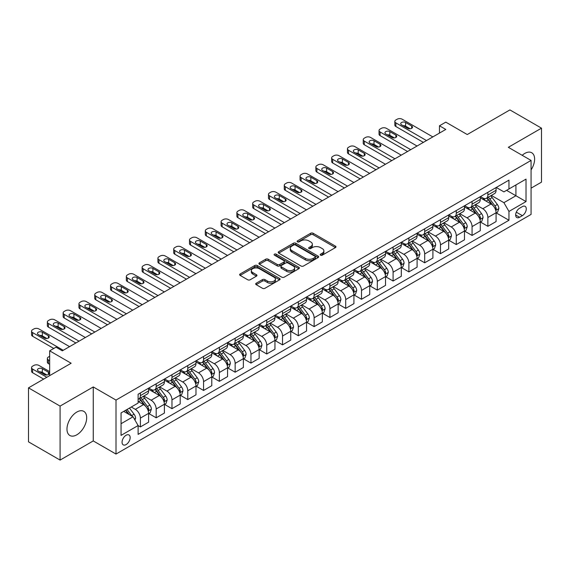 <?xml version="1.0" encoding="UTF-8"?>
<svg xmlns="http://www.w3.org/2000/svg" width="570" height="570" viewBox="0 0 570 570"><rect width="100%" height="100%" fill="white"/><g stroke="black" fill="none" stroke-linecap="round" stroke-linejoin="round"><path stroke-width="0.85" d="M320.54 255.182A1.226 0.705 0 0 0 322.278 255.182L335.452 247.58A1.753 1.012 0 0 0 335.972 246.86A1.753 1.012 0 0 0 335.452 246.147L313.13 233.258A1.753 1.012 0 0 0 310.65 233.258L297.476 240.861A1.226 0.705 0 0 0 297.113 241.367A1.226 0.705 0 0 0 297.476 241.865A1.226 0.705 0 0 0 299.207 241.865L300.917 240.882A5.615 3.242 0 0 1 308.855 240.882L310.714 241.958A5.615 3.242 0 0 1 312.353 244.245A5.615 3.242 0 0 1 310.714 246.539L309.004 247.522A1.226 0.705 0 0 0 308.648 248.021A1.226 0.705 0 0 0 309.004 248.527A1.226 0.705 0 0 0 310.743 248.527L312.445 247.537A5.615 3.242 0 0 1 320.383 247.537L322.25 248.613A5.615 3.242 0 0 1 323.888 250.907A5.615 3.242 0 0 1 322.25 253.194L320.54 254.184A1.226 0.705 0 0 0 320.183 254.683A1.226 0.705 0 0 0 320.54 255.182L320.54 254.184M76.829 434.803A13.936 8.044 120 0 0 85.935 422.52A13.936 8.044 120 0 0 83.797 411.355A13.936 8.044 120 0 0 76.829 412.046A13.936 8.044 120 0 0 67.723 424.322A13.936 8.044 120 0 0 69.861 435.494A13.936 8.044 120 0 0 76.829 434.803M531.076 169.903A13.936 8.044 120 0 0 531.725 152.746A13.936 8.044 120 0 0 524.756 153.437A13.936 8.044 120 0 0 522.191 155.311M126.112 444.579A5.721 3.299 120 0 0 129.846 439.541A5.721 3.299 120 0 0 128.97 434.96A5.721 3.299 120 0 0 126.112 435.238A5.721 3.299 120 0 0 122.372 440.282A5.721 3.299 120 0 0 123.248 444.864A5.721 3.299 120 0 0 126.112 444.579M256.201 283.233A1.753 1.012 0 0 0 255.688 283.953A1.753 1.012 0 0 0 256.201 284.665L262.464 288.285A1.753 1.012 0 0 0 264.95 288.285L279.585 279.834A1.753 1.012 0 0 0 280.098 279.115A1.753 1.012 0 0 0 279.585 278.402L257.255 265.513A1.753 1.012 0 0 0 254.776 265.513L240.141 273.963A1.753 1.012 0 0 0 239.628 274.676A1.753 1.012 0 0 0 240.141 275.395L247.708 279.763A1.753 1.012 0 0 0 250.187 279.763L256.45 276.144A1.753 1.012 0 0 0 256.963 275.431A1.753 1.012 0 0 0 256.45 274.712L252.702 272.546A4.695 2.708 0 0 1 251.327 270.636A4.695 2.708 0 0 1 254.22 268.128A4.695 2.708 0 0 1 259.336 268.719L274.035 277.205A4.695 2.708 0 0 1 275.403 279.115A4.695 2.708 0 0 1 272.51 281.623A4.695 2.708 0 0 1 267.394 281.031L264.95 279.621A1.753 1.012 0 0 0 262.464 279.621L256.201 283.233L256.201 284.665L262.464 281.081L262.464 279.621M531.076 188.157L541.5 182.143L541.5 128.157L509.915 109.917L467.265 134.541L445.79 122.137L439.47 125.785L445.79 129.433L62.301 350.835L55.981 347.187L49.661 350.835L49.661 375.637M60.085 406.097L60.085 460.083L93.259 440.931L93.259 386.945L60.085 406.097L28.5 387.857L71.143 363.24L49.661 350.835M93.259 386.945L116.002 400.076L531.076 160.434L531.076 214.42L116.002 454.062L116.002 400.076M541.5 128.157L508.333 147.309L531.076 160.434M301.038 266.012A1.753 1.012 0 0 0 303.518 266.012L318.153 257.562A1.753 1.012 0 0 0 318.666 256.849A1.753 1.012 0 0 0 318.153 256.13L295.83 243.24A1.753 1.012 0 0 0 293.351 243.24L278.716 251.691A1.753 1.012 0 0 0 278.203 252.41A1.753 1.012 0 0 0 278.716 253.123L301.038 266.012M274.925 255.453A1.226 0.705 0 0 1 276.172 255.624L276.172 254.163L298.865 267.266A1.753 1.012 0 0 1 299.378 267.986A1.753 1.012 0 0 1 298.865 268.698L284.231 277.148A1.753 1.012 0 0 1 281.751 277.148L259.428 264.259L259.428 262.827A1.753 1.012 0 0 0 258.915 263.547A1.753 1.012 0 0 0 259.428 264.259M259.428 262.827L265.691 259.215A1.753 1.012 0 0 1 268.171 259.215L277.227 264.437A1.753 1.012 0 0 0 279.706 264.437L283.86 262.043A1.753 1.012 0 0 0 284.373 261.324A1.753 1.012 0 0 0 283.86 260.611L274.434 255.168A1.226 0.705 0 0 1 274.077 254.662A1.226 0.705 0 0 1 274.833 254.013A1.226 0.705 0 0 1 276.172 254.163M60.085 460.083L28.5 441.843L28.5 387.857M522.355 206.618L519.576 208.221A5.536 3.199 120 0 0 515.957 213.102A5.536 3.199 120 0 0 516.805 217.541A5.536 3.199 120 0 0 519.576 217.263L522.355 215.66A5.536 3.199 120 0 0 525.975 210.779A5.536 3.199 120 0 0 525.127 206.34A5.536 3.199 120 0 0 522.355 206.618M496.263 187.466L503.909 191.876L508.96 188.962L508.96 180.134L138.111 394.241L138.111 403.068L121.054 412.915L121.054 435.387L138.111 425.541L138.111 434.368L508.96 220.255L508.96 211.427L503.909 202.678L491.347 195.424M508.96 188.962L526.024 179.115L526.024 201.581L508.96 211.427M93.259 440.931L116.002 454.062M439.47 125.785L439.47 133.081M506.566 190.344L515.914 195.745L515.914 184.951L526.024 179.115M503.909 202.678L515.914 195.745L526.024 201.581M121.054 423.717L133.059 416.784L123.711 411.383M138.111 425.612L140.384 426.923L140.384 418.095A7.146 4.125 -120 0 0 135.332 409.346L131.292 407.009M140.384 426.923L148.599 422.185L148.599 413.357A7.146 4.125 -120 0 0 143.547 404.6L138.111 401.465M148.791 413.535L156.18 417.803L156.18 408.982A7.146 4.125 -120 0 0 151.128 400.226L143.868 396.036M156.18 417.803L164.395 413.065L164.395 404.237A7.146 4.125 -120 0 0 159.344 395.48L148.599 389.281M164.588 404.422L171.976 408.69L171.976 399.862A7.146 4.125 -120 0 0 166.924 391.106L159.664 386.916M171.976 408.69L180.191 403.945L180.191 395.117A7.146 4.125 -120 0 0 175.133 386.367L164.395 380.161M180.376 395.302L187.772 399.57L187.772 390.742A7.146 4.125 -120 0 0 182.714 381.986L175.46 377.796M187.772 399.57L195.98 394.825L195.98 385.997A7.146 4.125 -120 0 0 190.929 377.247L180.191 371.041M196.173 386.182L203.561 390.45L203.561 381.622A7.146 4.125 -120 0 0 198.51 372.866L191.256 368.676M203.561 390.45L211.776 385.705L211.776 376.884A7.146 4.125 -120 0 0 206.725 368.127L195.98 361.929M211.969 377.062L219.357 381.33L219.357 372.502A7.146 4.125 -120 0 0 214.306 363.753L207.045 359.563M219.357 381.33L227.572 376.592L227.572 367.764A7.146 4.125 -120 0 0 222.521 359.007L211.776 352.809M227.758 367.942L235.154 372.21L235.154 363.382A7.146 4.125 -120 0 0 230.102 354.633L222.841 350.443M235.154 372.21L243.369 367.472L243.369 358.644A7.146 4.125 -120 0 0 238.31 349.887L227.572 343.689M243.554 358.829L250.95 363.09L250.95 354.269A7.146 4.125 -120 0 0 245.891 345.513L238.638 341.323M250.95 363.09L259.158 358.352L259.158 349.524A7.146 4.125 -120 0 0 254.106 340.767L243.369 334.569M259.35 349.709L266.739 353.977L266.739 345.149A7.146 4.125 -120 0 0 261.687 336.393L254.434 332.203M266.739 353.977L274.954 349.232L274.954 340.404A7.146 4.125 -120 0 0 269.902 331.655L259.158 325.449M275.146 340.589L282.535 344.857L282.535 336.029A7.146 4.125 -120 0 0 277.483 327.273L270.223 323.083M282.535 344.857L290.75 340.112L290.75 331.284A7.146 4.125 -120 0 0 285.698 322.535L274.954 316.336M290.935 331.469L298.331 335.737L298.331 326.909A7.146 4.125 -120 0 0 293.279 318.153L286.019 313.963M298.331 335.737L306.546 330.992L306.546 322.171A7.146 4.125 -120 0 0 301.487 313.415L290.75 307.216M306.731 322.349L314.127 326.617L314.127 317.789A7.146 4.125 -120 0 0 309.068 309.04L301.815 304.85M314.127 326.617L322.335 321.879L322.335 313.051A7.146 4.125 -120 0 0 317.283 304.294L306.546 298.096M322.527 313.229L329.916 317.497L329.916 308.669A7.146 4.125 -120 0 0 324.864 299.92L317.611 295.73M329.916 317.497L338.131 312.759L338.131 303.931A7.146 4.125 -120 0 0 333.079 295.174L322.335 288.976M338.323 304.116L345.712 308.384L345.712 299.556A7.146 4.125 -120 0 0 340.661 290.8L333.4 286.61M345.712 308.384L353.927 303.639L353.927 294.811A7.146 4.125 -120 0 0 348.876 286.055L338.131 279.856M354.113 294.996L361.508 299.264L361.508 290.436A7.146 4.125 -120 0 0 356.457 281.68L349.196 277.49M361.508 299.264L369.723 294.519L369.723 285.691A7.146 4.125 -120 0 0 364.665 276.942L353.927 270.736M369.909 285.876L377.304 290.144L377.304 281.316A7.146 4.125 -120 0 0 372.246 272.56L364.992 268.37M377.304 290.144L385.512 285.399L385.512 276.571A7.146 4.125 -120 0 0 380.461 267.822L369.723 261.623M385.705 276.756L393.093 281.024L393.093 272.196A7.146 4.125 -120 0 0 388.042 263.44L380.789 259.25M393.093 281.024L401.309 276.286L401.309 267.458A7.146 4.125 -120 0 0 396.257 258.702L385.512 252.503M401.501 267.636L408.889 271.904L408.889 263.076A7.146 4.125 -120 0 0 403.838 254.327L396.578 250.137M408.889 271.904L417.105 267.166L417.105 258.338A7.146 4.125 -120 0 0 412.053 249.582L401.309 243.383M417.29 258.516L424.686 262.784L424.686 253.956A7.146 4.125 -120 0 0 419.634 245.207L412.374 241.017M424.686 262.784L432.901 258.046L432.901 249.218A7.146 4.125 -120 0 0 427.842 240.462L417.105 234.263M433.086 249.404L440.482 253.671L440.482 244.844A7.146 4.125 -120 0 0 435.423 236.087L428.17 231.897M440.482 253.671L448.69 248.926L448.69 240.098A7.146 4.125 -120 0 0 443.638 231.349L432.901 225.143M448.882 240.284L456.271 244.551L456.271 235.724A7.146 4.125 -120 0 0 451.219 226.967L443.966 222.777M456.271 244.551L464.486 239.806L464.486 230.978A7.146 4.125 -120 0 0 459.434 222.229L448.69 216.023M464.678 231.163L472.067 235.431L472.067 226.604A7.146 4.125 -120 0 0 467.015 217.847L459.755 213.657M472.067 235.431L480.282 230.686L480.282 221.858A7.146 4.125 -120 0 0 475.23 213.109L464.486 206.91M480.467 222.043L487.863 226.311L487.863 217.484A7.146 4.125 -120 0 0 482.811 208.734L475.551 204.537M487.863 226.311L496.078 221.573L496.078 212.745A7.146 4.125 -120 0 0 491.019 203.989L480.282 197.79M480.467 196.586L482.811 197.933A7.146 4.125 -120 0 0 486.381 198.289A7.146 4.125 -120 0 0 487.863 195.018L487.863 192.318M464.678 205.706L467.015 207.053A7.146 4.125 -120 0 0 470.585 207.409A7.146 4.125 -120 0 0 472.067 204.131L472.067 201.438M448.882 214.819L451.219 216.172A7.146 4.125 -120 0 0 454.796 216.529A7.146 4.125 -120 0 0 456.271 213.251L456.271 210.551M433.086 223.939L435.423 225.292A7.146 4.125 -120 0 0 439 225.642A7.146 4.125 -120 0 0 440.482 222.371L440.482 219.671M417.29 233.059L419.634 234.412A7.146 4.125 -120 0 0 423.204 234.762A7.146 4.125 -120 0 0 424.686 231.491L424.686 228.791M401.501 242.179L403.838 243.525A7.146 4.125 -120 0 0 407.407 243.882A7.146 4.125 -120 0 0 408.889 240.611L408.889 237.911M385.705 251.299L388.042 252.645A7.146 4.125 -120 0 0 391.618 253.002A7.146 4.125 -120 0 0 393.093 249.731L393.093 247.031M369.909 260.419L372.246 261.765A7.146 4.125 -120 0 0 375.822 262.122A7.146 4.125 -120 0 0 377.304 258.844L377.304 256.151M354.113 269.532L356.457 270.885A7.146 4.125 -120 0 0 360.026 271.235A7.146 4.125 -120 0 0 361.508 267.964L361.508 265.264M338.323 278.652L340.661 280.005A7.146 4.125 -120 0 0 344.23 280.355A7.146 4.125 -120 0 0 345.712 277.084L345.712 274.384M322.527 287.772L324.864 289.118A7.146 4.125 -120 0 0 328.441 289.474A7.146 4.125 -120 0 0 329.916 286.204L329.916 283.504M306.731 296.892L309.068 298.238A7.146 4.125 -120 0 0 312.645 298.594A7.146 4.125 -120 0 0 314.127 295.324L314.127 292.624M290.935 306.012L293.279 307.358A7.146 4.125 -120 0 0 296.849 307.714A7.146 4.125 -120 0 0 298.331 304.444L298.331 301.744M275.146 315.132L277.483 316.478A7.146 4.125 -120 0 0 281.053 316.834A7.146 4.125 -120 0 0 282.535 313.557L282.535 310.864M259.35 324.245L261.687 325.598A7.146 4.125 -120 0 0 265.264 325.947A7.146 4.125 -120 0 0 266.739 322.677L266.739 319.977M243.554 333.365L245.891 334.718A7.146 4.125 -120 0 0 249.468 335.067A7.146 4.125 -120 0 0 250.95 331.797L250.95 329.097M227.758 342.485L230.102 343.831A7.146 4.125 -120 0 0 233.671 344.187A7.146 4.125 -120 0 0 235.154 340.917L235.154 338.217M211.969 351.605L214.306 352.951A7.146 4.125 -120 0 0 217.875 353.307A7.146 4.125 -120 0 0 219.357 350.037L219.357 347.337M196.173 360.724L198.51 362.071A7.146 4.125 -120 0 0 202.086 362.427A7.146 4.125 -120 0 0 203.561 359.157L203.561 356.457M180.376 369.837L182.714 371.191A7.146 4.125 -120 0 0 186.29 371.547A7.146 4.125 -120 0 0 187.772 368.27L187.772 365.577M164.58 378.957L166.924 380.311A7.146 4.125 -120 0 0 170.494 380.66A7.146 4.125 -120 0 0 171.976 377.39L171.976 374.69M148.791 388.077L151.128 389.431A7.146 4.125 -120 0 0 154.698 389.78A7.146 4.125 -120 0 0 156.18 386.51L156.18 383.809M496.263 212.923L508.96 220.255M486.381 198.289L494.596 193.543A7.146 4.125 -120 0 0 496.078 190.273L496.078 187.573M470.585 207.409L478.8 202.663A7.146 4.125 -120 0 0 480.282 199.393L480.282 196.693M454.796 216.529L463.004 211.784A7.146 4.125 -120 0 0 464.486 208.513L464.486 205.813M439 225.642L447.215 220.904A7.146 4.125 -120 0 0 448.69 217.633L448.69 214.933M423.204 234.762L431.419 230.023A7.146 4.125 -120 0 0 432.901 226.746L432.901 224.053M407.407 243.882L415.623 239.143A7.146 4.125 -120 0 0 417.105 235.866L417.105 233.166M391.618 253.002L399.827 248.256A7.146 4.125 -120 0 0 401.309 244.986L401.309 242.286M375.822 262.122L384.038 257.376A7.146 4.125 -120 0 0 385.512 254.106L385.512 251.406M360.026 271.235L368.241 266.496A7.146 4.125 -120 0 0 369.723 263.226L369.723 260.526M344.23 280.355L352.445 275.616A7.146 4.125 -120 0 0 353.927 272.346L353.927 269.646M328.441 289.474L336.649 284.736A7.146 4.125 -120 0 0 338.131 281.459L338.131 278.766M312.645 298.594L320.86 293.849A7.146 4.125 -120 0 0 322.335 290.579L322.335 287.879M296.849 307.714L305.064 302.969A7.146 4.125 -120 0 0 306.546 299.699L306.546 296.998M281.053 316.834L289.268 312.089A7.146 4.125 -120 0 0 290.75 308.819L290.75 306.118M265.264 325.947L273.472 321.209A7.146 4.125 -120 0 0 274.954 317.939L274.954 315.238M249.468 335.067L257.683 330.329A7.146 4.125 -120 0 0 259.158 327.059L259.158 324.358M233.671 344.187L241.887 339.449A7.146 4.125 -120 0 0 243.369 336.172L243.369 333.478M217.875 353.307L226.09 348.562A7.146 4.125 -120 0 0 227.572 345.292L227.572 342.591M202.086 362.427L210.294 357.682A7.146 4.125 -120 0 0 211.776 354.412L211.776 351.711M186.29 371.547L194.505 366.802A7.146 4.125 -120 0 0 195.98 363.532L195.98 360.831M170.494 380.66L178.709 375.922A7.146 4.125 -120 0 0 180.191 372.652L180.191 369.951M154.698 389.78L162.913 385.042A7.146 4.125 -120 0 0 164.395 381.772L164.395 379.071M138.111 399.192A7.146 4.125 -120 0 0 138.909 398.9L147.117 394.162A7.146 4.125 -120 0 0 148.599 390.885L148.599 388.184M138.909 398.9A7.146 4.125 -120 0 0 140.384 395.63L140.384 392.93M133.059 416.784L138.111 425.541M321.031 255.36L322.25 254.655A5.615 3.242 0 0 0 323.888 252.368L323.888 250.907M312.353 244.245L312.353 245.706A5.615 3.242 0 0 1 310.714 248L309.496 248.698M335.452 246.147L335.452 247.58L313.13 234.712A1.753 1.012 0 0 0 310.65 234.712L297.96 242.036M318.131 257.576L295.83 244.701A1.753 1.012 0 0 0 293.351 244.701L278.737 253.137M315.053 257.348A1.226 0.705 0 0 0 315.41 256.849A1.226 0.705 0 0 0 315.053 256.35L295.459 245.036A1.226 0.705 0 0 0 293.721 245.036L291.926 246.069A5.615 3.242 0 0 0 290.28 248.363A5.615 3.242 0 0 0 291.926 250.658L305.32 258.388A5.615 3.242 0 0 0 313.258 258.388L315.053 257.348L315.053 258.809A1.226 0.705 0 0 0 315.41 258.31L315.41 256.849M290.28 248.363L290.28 249.824A5.615 3.242 0 0 0 291.926 252.111L291.926 250.658M315.053 258.809L313.258 259.849A5.615 3.242 0 0 1 305.32 259.849L291.926 252.111M259.45 264.273L265.691 260.668L265.691 259.215M284.373 261.324L284.373 262.784A1.753 1.012 0 0 1 283.86 263.497L279.706 265.898A1.753 1.012 0 0 1 277.227 265.898L268.171 260.668A1.753 1.012 0 0 0 265.691 260.668M276.172 255.624L298.844 268.712M286.617 269.866A4.695 2.708 0 0 0 291.733 270.451A4.695 2.708 0 0 0 294.633 267.95A4.695 2.708 0 0 0 293.258 266.033L288.078 263.041A1.753 1.012 0 0 0 285.599 263.041L281.445 265.442A1.753 1.012 0 0 0 280.932 266.154A1.753 1.012 0 0 0 281.445 266.874L286.617 269.866L286.617 271.32A4.695 2.708 0 0 0 291.733 271.911A4.695 2.708 0 0 0 294.633 269.403L294.633 267.95M280.932 266.154L280.932 267.615A1.753 1.012 0 0 0 281.445 268.335L281.445 266.874M286.617 271.32L281.445 268.335M275.403 279.115L275.403 280.575A4.695 2.708 0 0 1 272.51 283.083A4.695 2.708 0 0 1 267.394 282.492L264.95 281.081A1.753 1.012 0 0 0 262.464 281.081M251.327 270.636L251.327 272.089A4.695 2.708 0 0 0 252.702 274.006L252.702 272.546M256.429 276.158L252.702 274.006M279.557 279.849L257.255 266.974A1.753 1.012 0 0 0 254.776 266.974L240.162 275.41M496.078 213.037L497.589 212.161L498.857 208.513A4.738 2.736 -120 0 0 497.346 204.48L492.181 197.59A13.673 7.895 -120 0 0 490.692 195.802M485.555 200.832A13.673 7.895 -120 0 0 482.754 197.904M495.644 210.138L496.299 208.713A4.738 2.736 -120 0 0 494.945 205.863L489.78 198.973A13.673 7.895 -120 0 0 488.291 197.184M487.015 197.918A11.35 6.548 60 0 1 488.882 200.042L493.25 205.87M486.773 198.061A13.673 7.895 60 0 1 488.262 199.849L491.696 204.431M426.517 140.555L395.879 122.871A3.577 2.066 0 0 1 394.832 121.41A3.577 2.066 0 0 1 395.879 119.949L397.14 119.223A3.577 2.066 0 0 1 402.192 119.223L432.837 136.914M394.832 121.41L394.832 125.058A3.577 2.066 180 0 0 395.879 126.519L423.36 142.379M401.565 124.837A2.857 1.653 180 0 1 400.724 123.669A2.857 1.653 180 0 1 402.491 122.144A2.857 1.653 180 0 1 405.605 122.5L411.668 126.006A2.857 1.653 180 0 1 412.509 127.174A2.857 1.653 180 0 1 410.742 128.699A2.857 1.653 180 0 1 407.628 128.343L401.565 124.837M403.047 125.699A2.857 1.653 180 0 1 405.605 126.148L410.186 128.791M480.282 222.15L481.8 221.281L483.061 217.633A4.738 2.736 -120 0 0 481.55 213.6L476.385 206.703A13.673 7.895 -120 0 0 474.896 204.922M469.758 209.952A13.673 7.895 -120 0 0 466.958 207.024M479.847 219.251L480.503 217.833A4.738 2.736 -120 0 0 479.149 214.983L473.984 208.093A13.673 7.895 -120 0 0 472.494 206.304M471.219 207.038A11.35 6.548 60 0 1 473.086 209.162L477.453 214.99M470.977 207.181A13.673 7.895 60 0 1 472.473 208.969L475.9 213.551M464.486 231.27L466.003 230.394L467.265 226.746A4.738 2.736 -120 0 0 465.754 222.72L460.596 215.823A13.673 7.895 -120 0 0 459.099 214.042M453.969 219.072A13.673 7.895 -120 0 0 451.169 216.144M464.058 228.37L464.707 226.953A4.738 2.736 -120 0 0 463.353 224.103L458.195 217.213A13.673 7.895 -120 0 0 456.698 215.424M455.43 216.158A11.35 6.548 60 0 1 457.29 218.274L461.657 224.11M455.181 216.301A13.673 7.895 60 0 1 456.677 218.089L460.104 222.671M448.69 240.39L450.207 239.514L451.469 235.866A4.738 2.736 -120 0 0 449.958 231.833L444.799 224.943A13.673 7.895 -120 0 0 443.303 223.155M438.173 228.192A13.673 7.895 -120 0 0 435.373 225.257M448.262 237.49L448.918 236.073A4.738 2.736 -120 0 0 447.557 233.223L442.398 226.333A13.673 7.895 -120 0 0 440.902 224.544M439.634 225.278A11.35 6.548 60 0 1 441.493 227.394L445.868 233.23M439.392 225.421A13.673 7.895 60 0 1 440.881 227.202L444.315 231.791M410.721 149.675L380.083 131.984A3.577 2.066 0 0 1 379.036 130.53A3.577 2.066 0 0 1 380.083 129.069L381.344 128.343A3.577 2.066 0 0 1 386.403 128.343L417.041 146.027M379.036 130.53L379.036 134.178A3.577 2.066 180 0 0 380.083 135.632L407.564 151.499M385.769 133.957A2.857 1.653 180 0 1 384.928 132.789A2.857 1.653 180 0 1 386.695 131.264A2.857 1.653 180 0 1 389.809 131.62L395.879 135.126A2.857 1.653 180 0 1 396.713 136.294A2.857 1.653 180 0 1 394.946 137.819A2.857 1.653 180 0 1 391.832 137.456L385.769 133.957M387.258 134.812A2.857 1.653 180 0 1 389.809 135.268L394.39 137.912M394.932 158.795L364.287 141.103A3.577 2.066 0 0 1 363.24 139.643A3.577 2.066 0 0 1 364.287 138.189L365.548 137.456A3.577 2.066 0 0 1 370.607 137.456L401.244 155.147M363.24 139.643L363.24 143.291A3.577 2.066 180 0 0 364.287 144.751L391.768 160.619M369.973 143.077A2.857 1.653 180 0 1 369.139 141.909A2.857 1.653 180 0 1 370.899 140.384A2.857 1.653 180 0 1 374.02 140.74L380.083 144.246A2.857 1.653 180 0 1 380.917 145.407A2.857 1.653 180 0 1 379.157 146.932A2.857 1.653 180 0 1 376.036 146.576L369.973 143.077M371.462 143.932A2.857 1.653 180 0 1 374.02 144.388L378.594 147.032M379.136 167.915L348.491 150.224A3.577 2.066 0 0 1 347.444 148.763A3.577 2.066 0 0 1 348.491 147.309L349.759 146.576A3.577 2.066 0 0 1 354.811 146.576L385.455 164.267M347.444 148.763L347.444 152.411A3.577 2.066 180 0 0 348.491 153.871L375.972 169.739M354.177 152.197A2.857 1.653 180 0 1 353.343 151.029A2.857 1.653 180 0 1 355.11 149.504A2.857 1.653 180 0 1 358.224 149.86L364.287 153.359A2.857 1.653 180 0 1 365.128 154.527A2.857 1.653 180 0 1 363.361 156.052A2.857 1.653 180 0 1 360.247 155.696L354.177 152.197M355.666 153.052A2.857 1.653 180 0 1 358.224 153.508L362.798 156.151M432.901 249.51L434.411 248.634L435.68 244.986A4.738 2.736 -120 0 0 434.169 240.953L429.003 234.063A13.673 7.895 -120 0 0 427.514 232.275M422.377 237.305A13.673 7.895 -120 0 0 419.577 234.377M432.466 246.611L433.122 245.186A4.738 2.736 -120 0 0 431.768 242.343L426.602 235.446A13.673 7.895 -120 0 0 425.113 233.664M423.838 234.398A11.35 6.548 60 0 1 425.705 236.514L430.072 242.35M423.596 234.541A13.673 7.895 60 0 1 425.085 236.322L428.519 240.903M363.339 177.035L332.702 159.344A3.577 2.066 0 0 1 331.655 157.883A3.577 2.066 0 0 1 332.702 156.422L333.963 155.696A3.577 2.066 0 0 1 339.015 155.696L369.659 173.387M331.655 157.883L331.655 161.531A3.577 2.066 180 0 0 332.702 162.992L360.183 178.859M338.388 161.31A2.857 1.653 180 0 1 337.547 160.149A2.857 1.653 180 0 1 339.314 158.624A2.857 1.653 180 0 1 342.428 158.98L348.491 162.478A2.857 1.653 180 0 1 349.332 163.647A2.857 1.653 180 0 1 347.565 165.172A2.857 1.653 180 0 1 344.451 164.816L338.388 161.31M339.87 162.172A2.857 1.653 180 0 1 342.428 162.628L347.009 165.272M417.105 258.63L418.622 257.754L419.883 254.106A4.738 2.736 -120 0 0 418.373 250.073L413.207 243.183A13.673 7.895 -120 0 0 411.718 241.395M406.581 246.425A13.673 7.895 -120 0 0 403.781 243.497M416.67 255.731L417.326 254.306A4.738 2.736 -120 0 0 415.972 251.463L410.806 244.566A13.673 7.895 -120 0 0 409.317 242.784M408.042 243.518A11.35 6.548 60 0 1 409.908 245.634L414.276 251.463M407.799 243.654A13.673 7.895 60 0 1 409.296 245.442L412.723 250.023M347.543 186.155L316.906 168.464A3.577 2.066 0 0 1 315.858 167.003A3.577 2.066 0 0 1 316.906 165.542L318.167 164.816A3.577 2.066 0 0 1 323.226 164.816L353.863 182.507M315.858 167.003L315.858 170.651A3.577 2.066 180 0 0 316.906 172.112L344.387 187.979M322.591 170.43A2.857 1.653 180 0 1 321.751 169.262A2.857 1.653 180 0 1 323.518 167.737A2.857 1.653 180 0 1 326.631 168.1L332.702 171.599A2.857 1.653 180 0 1 333.536 172.767A2.857 1.653 180 0 1 331.769 174.292A2.857 1.653 180 0 1 328.655 173.936L322.591 170.43M324.081 171.292A2.857 1.653 180 0 1 326.631 171.748L331.213 174.384M401.309 267.75L402.826 266.874L404.087 263.226A4.738 2.736 -120 0 0 402.577 259.193L397.418 252.303A13.673 7.895 -120 0 0 395.922 250.515M390.792 255.545A13.673 7.895 -120 0 0 387.992 252.617M400.881 264.851L401.529 263.425A4.738 2.736 -120 0 0 400.176 260.576L395.017 253.686A13.673 7.895 -120 0 0 393.521 251.897M392.253 252.631A11.35 6.548 60 0 1 394.112 254.754L398.48 260.583M392.003 252.774A13.673 7.895 60 0 1 393.5 254.562L396.927 259.143M385.512 276.863L387.03 275.994L388.291 272.346A4.738 2.736 -120 0 0 386.781 268.313L381.622 261.416A13.673 7.895 -120 0 0 380.126 259.635M374.996 264.665A13.673 7.895 -120 0 0 372.196 261.737M385.085 273.963L385.74 272.546A4.738 2.736 -120 0 0 384.38 269.695L379.221 262.806A13.673 7.895 -120 0 0 377.725 261.017M376.457 261.751A11.35 6.548 60 0 1 378.316 263.867L382.691 269.703M376.214 261.894A13.673 7.895 60 0 1 377.703 263.682L381.138 268.263M369.723 285.983L371.234 285.107L372.502 281.459A4.738 2.736 -120 0 0 370.992 277.426L365.826 270.536A13.673 7.895 -120 0 0 364.337 268.748M359.2 273.785A13.673 7.895 -120 0 0 356.4 270.857M369.289 283.083L369.944 281.666A4.738 2.736 -120 0 0 368.591 278.815L363.425 271.926A13.673 7.895 -120 0 0 361.936 270.137M360.66 270.871A11.35 6.548 60 0 1 362.527 272.987L366.895 278.823M360.418 271.014A13.673 7.895 60 0 1 361.907 272.802L365.341 277.383M353.927 295.103L355.445 294.227L356.706 290.579A4.738 2.736 -120 0 0 355.195 286.546L350.03 279.656A13.673 7.895 -120 0 0 348.541 277.868M343.404 282.898A13.673 7.895 -120 0 0 340.603 279.97M353.493 292.203L354.148 290.786A4.738 2.736 -120 0 0 352.794 287.935L347.629 281.046A13.673 7.895 -120 0 0 346.14 279.257M344.864 279.991A11.35 6.548 60 0 1 346.731 282.107L351.099 287.943M344.622 280.134A13.673 7.895 60 0 1 346.118 281.915L349.545 286.496M331.754 195.268L301.11 177.584A3.577 2.066 0 0 1 300.062 176.123A3.577 2.066 0 0 1 301.11 174.662L302.371 173.936A3.577 2.066 0 0 1 307.43 173.936L338.067 191.627M300.062 176.123L300.062 179.771A3.577 2.066 180 0 0 301.11 181.232L328.591 197.092M306.795 179.55A2.857 1.653 180 0 1 305.962 178.382A2.857 1.653 180 0 1 307.722 176.857A2.857 1.653 180 0 1 310.842 177.213L316.906 180.719A2.857 1.653 180 0 1 317.739 181.887A2.857 1.653 180 0 1 315.98 183.412A2.857 1.653 180 0 1 312.859 183.048L306.795 179.55M308.285 180.412A2.857 1.653 180 0 1 310.842 180.861L315.417 183.504M315.958 204.388L285.314 186.696A3.577 2.066 0 0 1 284.266 185.243A3.577 2.066 0 0 1 285.314 183.782L286.582 183.048A3.577 2.066 0 0 1 291.633 183.048L322.278 200.74M284.266 185.243L284.266 188.891A3.577 2.066 180 0 0 285.314 190.344L312.795 206.212M290.999 188.67A2.857 1.653 180 0 1 290.166 187.502A2.857 1.653 180 0 1 291.933 185.977A2.857 1.653 180 0 1 295.046 186.333L301.11 189.839A2.857 1.653 180 0 1 301.95 191A2.857 1.653 180 0 1 300.183 192.532A2.857 1.653 180 0 1 297.07 192.168L290.999 188.67M292.488 189.525A2.857 1.653 180 0 1 295.046 189.981L299.62 192.624M300.162 213.508L269.524 195.816A3.577 2.066 0 0 1 268.477 194.356A3.577 2.066 0 0 1 269.524 192.902L270.786 192.168A3.577 2.066 0 0 1 275.837 192.168L306.482 209.86M268.477 194.356L268.477 198.004A3.577 2.066 180 0 0 269.524 199.464L297.006 215.332M275.21 197.79A2.857 1.653 180 0 1 274.37 196.621A2.857 1.653 180 0 1 276.137 195.097A2.857 1.653 180 0 1 279.25 195.453L285.314 198.959A2.857 1.653 180 0 1 286.154 200.12A2.857 1.653 180 0 1 284.387 201.645A2.857 1.653 180 0 1 281.274 201.288L275.21 197.79M276.692 198.645A2.857 1.653 180 0 1 279.25 199.101L283.832 201.744M284.366 222.628L253.728 204.936A3.577 2.066 0 0 1 252.681 203.476A3.577 2.066 0 0 1 253.728 202.022L254.989 201.288A3.577 2.066 0 0 1 260.048 201.288L290.686 218.98M252.681 203.476L252.681 207.124A3.577 2.066 180 0 0 253.728 208.584L281.209 224.452M259.414 206.91A2.857 1.653 180 0 1 258.573 205.742A2.857 1.653 180 0 1 260.34 204.217A2.857 1.653 180 0 1 263.454 204.573L269.524 208.071A2.857 1.653 180 0 1 270.358 209.24A2.857 1.653 180 0 1 268.591 210.765A2.857 1.653 180 0 1 265.478 210.408L259.414 206.91M260.903 207.765A2.857 1.653 180 0 1 263.454 208.221L268.035 210.864M338.131 304.223L339.649 303.347L340.91 299.699A4.738 2.736 -120 0 0 339.399 295.666L334.241 288.776A13.673 7.895 -120 0 0 332.745 286.988M327.615 292.018A13.673 7.895 -120 0 0 324.815 289.09M337.704 301.323L338.352 299.898A4.738 2.736 -120 0 0 336.998 297.055L331.84 290.159A13.673 7.895 -120 0 0 330.344 288.377M329.075 289.111A11.35 6.548 60 0 1 330.935 291.227L335.303 297.063M328.826 289.254A13.673 7.895 60 0 1 330.322 291.035L333.756 295.616M268.577 231.748L237.932 214.056A3.577 2.066 0 0 1 236.885 212.596A3.577 2.066 0 0 1 237.932 211.135L239.193 210.408A3.577 2.066 0 0 1 244.252 210.408L274.89 228.1M236.885 212.596L236.885 216.244A3.577 2.066 180 0 0 237.932 217.704L265.413 233.572M243.618 216.023A2.857 1.653 180 0 1 242.784 214.862A2.857 1.653 180 0 1 244.544 213.33A2.857 1.653 180 0 1 247.665 213.693L253.728 217.191A2.857 1.653 180 0 1 254.562 218.36A2.857 1.653 180 0 1 252.802 219.885A2.857 1.653 180 0 1 249.681 219.528L243.618 216.023M245.107 216.885A2.857 1.653 180 0 1 247.665 217.341L252.239 219.984M322.335 313.343L323.853 312.467L325.114 308.819A4.738 2.736 -120 0 0 323.603 304.786L318.445 297.896A13.673 7.895 -120 0 0 316.948 296.108M311.818 301.138A13.673 7.895 -120 0 0 309.018 298.21M321.908 310.443L322.563 309.018A4.738 2.736 -120 0 0 321.202 306.168L316.044 299.279A13.673 7.895 -120 0 0 314.547 297.497M313.279 298.231A11.35 6.548 60 0 1 315.139 300.347L319.514 306.176M313.037 298.367A13.673 7.895 60 0 1 314.526 300.155L317.96 304.736M252.781 240.868L222.136 223.176A3.577 2.066 0 0 1 221.089 221.716A3.577 2.066 0 0 1 222.136 220.255L223.404 219.528A3.577 2.066 0 0 1 228.456 219.528L259.101 237.22M221.089 221.716L221.089 225.364A3.577 2.066 180 0 0 222.136 226.824L249.617 242.692M227.822 225.143A2.857 1.653 180 0 1 226.988 223.974A2.857 1.653 180 0 1 228.755 222.45A2.857 1.653 180 0 1 231.869 222.813L237.932 226.311A2.857 1.653 180 0 1 238.773 227.48A2.857 1.653 180 0 1 237.006 229.005A2.857 1.653 180 0 1 233.892 228.648L227.822 225.143M229.311 226.005A2.857 1.653 180 0 1 231.869 226.454L236.443 229.097M306.546 322.463L308.057 321.587L309.325 317.939A4.738 2.736 -120 0 0 307.814 313.906L302.649 307.016A13.673 7.895 -120 0 0 301.16 305.228M296.022 310.258A13.673 7.895 -120 0 0 293.222 307.33M306.111 319.556L306.767 318.138A4.738 2.736 -120 0 0 305.413 315.288L300.248 308.399A13.673 7.895 -120 0 0 298.758 306.61M297.483 307.344A11.35 6.548 60 0 1 299.35 309.467L303.717 315.296M297.241 307.487A13.673 7.895 60 0 1 298.73 309.275L302.164 313.856M290.75 331.576L292.267 330.707L293.529 327.059A4.738 2.736 -120 0 0 292.018 323.026L286.853 316.129A13.673 7.895 -120 0 0 285.363 314.348M280.226 319.378A13.673 7.895 -120 0 0 277.433 316.45M290.315 328.676L290.971 327.258A4.738 2.736 -120 0 0 289.617 324.408L284.451 317.519A13.673 7.895 -120 0 0 282.962 315.73M281.687 316.464A11.35 6.548 60 0 1 283.554 318.58L287.921 324.416M281.445 316.607A13.673 7.895 60 0 1 282.941 318.395L286.368 322.976M274.954 340.696L276.471 339.82L277.733 336.172A4.738 2.736 -120 0 0 276.222 332.139L271.064 325.249A13.673 7.895 -120 0 0 269.567 323.461M264.437 328.498A13.673 7.895 -120 0 0 261.637 325.57M274.526 337.796L275.175 336.378A4.738 2.736 -120 0 0 273.821 333.528L268.662 326.639A13.673 7.895 -120 0 0 267.166 324.85M265.898 325.584A11.35 6.548 60 0 1 267.757 327.7L272.125 333.536M265.649 325.727A13.673 7.895 60 0 1 267.145 327.515L270.579 332.096M259.158 349.816L260.675 348.94L261.936 345.292A4.738 2.736 -120 0 0 260.426 341.259L255.267 334.369A13.673 7.895 -120 0 0 253.771 332.581M248.641 337.611A13.673 7.895 -120 0 0 245.841 334.683M258.73 346.916L259.386 345.498A4.738 2.736 -120 0 0 258.025 342.648L252.866 335.759A13.673 7.895 -120 0 0 251.37 333.97M250.102 334.704A11.35 6.548 60 0 1 251.961 336.82L256.336 342.656M249.86 334.846A13.673 7.895 60 0 1 251.349 336.628L254.783 341.209M243.369 358.936L244.879 358.06L246.147 354.412A4.738 2.736 -120 0 0 244.637 350.379L239.471 343.489A13.673 7.895 -120 0 0 237.982 341.701M232.845 346.731A13.673 7.895 -120 0 0 230.045 343.803M242.934 356.036L243.59 354.611A4.738 2.736 -120 0 0 242.236 351.768L237.07 344.871A13.673 7.895 -120 0 0 235.581 343.09M234.306 343.824A11.35 6.548 60 0 1 236.172 345.94L240.54 351.768M234.063 343.966A13.673 7.895 60 0 1 235.553 345.748L238.987 350.329M227.572 368.056L229.09 367.18L230.351 363.532A4.738 2.736 -120 0 0 228.841 359.499L223.675 352.609A13.673 7.895 -120 0 0 222.186 350.821M217.049 355.851A13.673 7.895 -120 0 0 214.256 352.923M227.138 365.156L227.793 363.731A4.738 2.736 -120 0 0 226.44 360.881L221.274 353.991A13.673 7.895 -120 0 0 219.785 352.203M218.51 352.944A11.35 6.548 60 0 1 220.376 355.06L224.744 360.888M218.267 353.079A13.673 7.895 60 0 1 219.763 354.868L223.191 359.449M211.776 377.176L213.294 376.3L214.555 372.652A4.738 2.736 -120 0 0 213.045 368.619L207.886 361.722A13.673 7.895 -120 0 0 206.39 359.941M201.26 364.971A13.673 7.895 -120 0 0 198.46 362.043M211.349 374.269L211.997 372.851A4.738 2.736 -120 0 0 210.643 370.001L205.485 363.111A13.673 7.895 -120 0 0 203.989 361.323M202.72 362.057A11.35 6.548 60 0 1 204.58 364.18L208.948 370.008M202.471 362.199A13.673 7.895 60 0 1 203.967 363.988L207.402 368.569M195.98 386.289L197.498 385.42L198.759 381.772A4.738 2.736 -120 0 0 197.248 377.739L192.09 370.842A13.673 7.895 -120 0 0 190.594 369.061M185.464 374.091A13.673 7.895 -120 0 0 182.664 371.163M195.553 383.389L196.208 381.971A4.738 2.736 -120 0 0 194.847 379.121L189.689 372.231A13.673 7.895 -120 0 0 188.193 370.443M186.924 371.177A11.35 6.548 60 0 1 188.784 373.293L193.159 379.128M186.682 371.319A13.673 7.895 60 0 1 188.171 373.108L191.606 377.689M180.191 395.409L181.702 394.533L182.97 390.885A4.738 2.736 -120 0 0 181.46 386.852L176.294 379.962A13.673 7.895 -120 0 0 174.805 378.174M169.668 383.211A13.673 7.895 -120 0 0 166.868 380.283M179.757 392.509L180.412 391.091A4.738 2.736 -120 0 0 179.058 388.241L173.893 381.351A13.673 7.895 -120 0 0 172.404 379.563M171.128 380.297A11.35 6.548 60 0 1 172.995 382.413L177.363 388.248M170.886 380.439A13.673 7.895 60 0 1 172.375 382.228L175.809 386.809M164.395 404.529L165.913 403.653L167.174 400.005A4.738 2.736 -120 0 0 165.663 395.972L160.498 389.082A13.673 7.895 -120 0 0 159.009 387.294M153.871 392.324A13.673 7.895 -120 0 0 151.078 389.396M163.96 401.629L164.616 400.211A4.738 2.736 -120 0 0 163.262 397.361L158.097 390.471A13.673 7.895 -120 0 0 156.608 388.683M155.332 389.417A11.35 6.548 60 0 1 157.199 391.533L161.566 397.368M155.09 389.559A13.673 7.895 60 0 1 156.586 391.341L160.013 395.922M148.599 413.649L150.117 412.773L151.378 409.125A4.738 2.736 -120 0 0 149.867 405.092L144.709 398.202A13.673 7.895 -120 0 0 143.213 396.414M49.661 360.689L48.4 359.955L48.4 363.603A3.577 2.066 180 0 1 47.353 362.142L47.353 358.494A3.577 2.066 -0 0 0 48.4 359.955M49.661 364.337L48.4 363.603M148.172 410.749L148.82 409.324A4.738 2.736 -120 0 0 147.466 406.481L142.308 399.584A13.673 7.895 -120 0 0 140.811 397.803M139.543 398.537A11.35 6.548 60 0 1 141.403 400.653L145.77 406.481M139.294 398.672A13.673 7.895 60 0 1 140.79 400.461L144.224 405.042M49.661 356.307L48.4 357.041A3.577 2.066 -0 0 0 47.353 358.494M134.955 420.069L135.582 418.245A4.738 2.736 -120 0 0 134.071 414.212L129.468 408.063M46.818 377.283L32.604 369.075A3.577 2.066 -0 0 1 31.557 367.614A3.577 2.066 -0 0 1 32.604 366.161L33.872 365.427A3.577 2.066 -0 0 1 38.924 365.427L49.661 371.626M43.662 379.107L32.604 372.723A3.577 2.066 180 0 1 31.557 371.262L31.557 367.614M46.911 375.003L42.337 372.36A2.857 1.653 0 0 0 39.779 371.904M132.105 416.235A4.738 2.736 -120 0 0 131.67 415.594L127.067 409.445M125.877 410.129L129.19 414.554M125.55 410.322L128.357 414.069M38.29 371.041L44.36 374.547A2.857 1.653 -0 0 0 47.474 374.903A2.857 1.653 -0 0 0 49.241 373.378A2.857 1.653 -0 0 0 48.4 372.21L42.337 368.712A2.857 1.653 -0 0 0 39.223 368.355A2.857 1.653 -0 0 0 37.456 369.88A2.857 1.653 -0 0 0 38.29 371.041M236.985 249.981L206.347 232.296A3.577 2.066 0 0 1 205.3 230.836A3.577 2.066 0 0 1 206.347 229.375L207.608 228.648A3.577 2.066 0 0 1 212.66 228.648L243.305 246.333M205.3 230.836L205.3 234.484A3.577 2.066 180 0 0 206.347 235.937L233.828 251.805M212.033 234.263A2.857 1.653 180 0 1 211.192 233.094A2.857 1.653 180 0 1 212.959 231.57A2.857 1.653 180 0 1 216.073 231.926L222.136 235.431A2.857 1.653 180 0 1 222.977 236.6A2.857 1.653 180 0 1 221.21 238.125A2.857 1.653 180 0 1 218.096 237.761L212.033 234.263M213.515 235.125A2.857 1.653 180 0 1 216.073 235.574L220.654 238.217M221.189 259.101L190.551 241.409A3.577 2.066 0 0 1 189.504 239.956A3.577 2.066 0 0 1 190.551 238.495L191.812 237.761A3.577 2.066 0 0 1 196.871 237.761L227.508 255.453M189.504 239.956L189.504 243.604A3.577 2.066 180 0 0 190.551 245.057L218.032 260.925M196.237 243.383A2.857 1.653 180 0 1 195.396 242.214A2.857 1.653 180 0 1 197.163 240.69A2.857 1.653 180 0 1 200.277 241.046L206.347 244.551A2.857 1.653 180 0 1 207.181 245.713A2.857 1.653 180 0 1 205.414 247.238A2.857 1.653 180 0 1 202.3 246.881L196.237 243.383M197.726 244.238A2.857 1.653 180 0 1 200.277 244.694L204.858 247.337M205.399 268.221L174.755 250.529A3.577 2.066 0 0 1 173.708 249.069A3.577 2.066 0 0 1 174.755 247.615L176.016 246.881A3.577 2.066 0 0 1 181.075 246.881L211.712 264.573M173.708 249.069L173.708 252.717A3.577 2.066 180 0 0 174.755 254.177L202.236 270.045M180.441 252.503A2.857 1.653 180 0 1 179.607 251.334A2.857 1.653 180 0 1 181.367 249.81A2.857 1.653 180 0 1 184.488 250.166L190.551 253.664A2.857 1.653 180 0 1 191.385 254.833A2.857 1.653 180 0 1 189.625 256.358A2.857 1.653 180 0 1 186.504 256.001L180.441 252.503M181.93 253.358A2.857 1.653 180 0 1 184.488 253.814L189.062 256.457M189.603 277.341L158.959 259.649A3.577 2.066 0 0 1 157.911 258.189A3.577 2.066 0 0 1 158.959 256.728L160.227 256.001A3.577 2.066 0 0 1 165.279 256.001L195.923 273.693M157.911 258.189L157.911 261.837A3.577 2.066 180 0 0 158.959 263.297L186.44 279.165M164.645 261.616A2.857 1.653 180 0 1 163.811 260.454A2.857 1.653 180 0 1 165.578 258.93A2.857 1.653 180 0 1 168.691 259.286L174.755 262.784A2.857 1.653 180 0 1 175.596 263.953A2.857 1.653 180 0 1 173.829 265.478A2.857 1.653 180 0 1 170.715 265.121L164.645 261.616M166.134 262.478A2.857 1.653 180 0 1 168.691 262.934L173.266 265.577M173.807 286.461L143.17 268.769A3.577 2.066 0 0 1 142.122 267.309A3.577 2.066 0 0 1 143.17 265.848L144.431 265.121A3.577 2.066 0 0 1 149.483 265.121L180.127 282.813M142.122 267.309L142.122 270.957A3.577 2.066 180 0 0 143.17 272.417L170.651 288.285M148.856 270.736A2.857 1.653 180 0 1 148.015 269.567A2.857 1.653 180 0 1 149.782 268.043A2.857 1.653 180 0 1 152.895 268.406L158.959 271.904A2.857 1.653 180 0 1 159.799 273.073A2.857 1.653 180 0 1 158.032 274.597A2.857 1.653 180 0 1 154.919 274.241L148.856 270.736M150.338 271.598A2.857 1.653 180 0 1 152.895 272.054L157.477 274.697M158.011 295.581L127.374 277.889A3.577 2.066 0 0 1 126.326 276.429A3.577 2.066 0 0 1 127.374 274.968L128.635 274.241A3.577 2.066 0 0 1 133.694 274.241L164.331 291.933M126.326 276.429L126.326 280.077A3.577 2.066 180 0 0 127.374 281.537L154.855 297.405M133.059 279.856A2.857 1.653 180 0 1 132.219 278.687A2.857 1.653 180 0 1 133.986 277.163A2.857 1.653 180 0 1 137.099 277.526L143.17 281.024A2.857 1.653 180 0 1 144.003 282.193A2.857 1.653 180 0 1 142.236 283.717A2.857 1.653 180 0 1 139.123 283.361L133.059 279.856M134.549 280.718A2.857 1.653 180 0 1 137.099 281.167L141.681 283.81M142.222 304.693L111.578 287.009A3.577 2.066 0 0 1 110.53 285.549A3.577 2.066 0 0 1 111.578 284.088L112.839 283.361A3.577 2.066 0 0 1 117.897 283.361L148.535 301.046M110.53 285.549L110.53 289.197A3.577 2.066 180 0 0 111.578 290.65L139.059 306.517M117.263 288.976A2.857 1.653 180 0 1 116.43 287.807A2.857 1.653 180 0 1 118.189 286.283A2.857 1.653 180 0 1 121.31 286.639L127.374 290.144A2.857 1.653 180 0 1 128.207 291.313A2.857 1.653 180 0 1 126.447 292.838A2.857 1.653 180 0 1 123.327 292.474L117.263 288.976M118.752 289.831A2.857 1.653 180 0 1 121.31 290.287L125.885 292.93M126.426 313.814L95.781 296.122A3.577 2.066 0 0 1 94.734 294.669A3.577 2.066 0 0 1 95.781 293.208L97.05 292.474A3.577 2.066 0 0 1 102.101 292.474L132.746 310.166M94.734 294.669L94.734 298.317A3.577 2.066 180 0 0 95.781 299.77L123.263 315.637M101.467 298.096A2.857 1.653 180 0 1 100.634 296.927A2.857 1.653 180 0 1 102.401 295.403A2.857 1.653 180 0 1 105.514 295.759L111.578 299.264A2.857 1.653 180 0 1 112.418 300.426A2.857 1.653 180 0 1 110.651 301.95A2.857 1.653 180 0 1 107.538 301.594L101.467 298.096M102.956 298.951A2.857 1.653 180 0 1 105.514 299.407L110.088 302.05M110.63 322.934L79.992 305.242A3.577 2.066 0 0 1 78.945 303.781A3.577 2.066 0 0 1 79.992 302.328L81.254 301.594A3.577 2.066 0 0 1 86.305 301.594L116.95 319.286M78.945 303.781L78.945 307.43A3.577 2.066 180 0 0 79.992 308.89L107.474 324.757M85.678 307.216A2.857 1.653 180 0 1 84.837 306.047A2.857 1.653 180 0 1 86.604 304.522A2.857 1.653 180 0 1 89.718 304.879L95.781 308.377A2.857 1.653 180 0 1 96.622 309.546A2.857 1.653 180 0 1 94.855 311.07A2.857 1.653 180 0 1 91.742 310.714L85.678 307.216M87.16 308.071A2.857 1.653 180 0 1 89.718 308.527L94.299 311.17M94.834 332.054L64.196 314.362A3.577 2.066 0 0 1 63.149 312.902A3.577 2.066 0 0 1 64.196 311.441L65.457 310.714A3.577 2.066 0 0 1 70.516 310.714L101.154 328.406M63.149 312.902L63.149 316.549A3.577 2.066 180 0 0 64.196 318.01L91.677 333.878M69.882 316.329A2.857 1.653 180 0 1 69.041 315.167A2.857 1.653 180 0 1 70.808 313.642A2.857 1.653 180 0 1 73.922 313.999L79.992 317.497A2.857 1.653 180 0 1 80.826 318.666A2.857 1.653 180 0 1 79.059 320.19A2.857 1.653 180 0 1 75.945 319.834L69.882 316.329M71.371 317.191A2.857 1.653 180 0 1 73.922 317.647L78.503 320.29M79.045 341.173L48.4 323.482A3.577 2.066 0 0 1 47.353 322.022A3.577 2.066 0 0 1 48.4 320.561L49.661 319.834A3.577 2.066 0 0 1 54.72 319.834L85.358 337.526M47.353 322.022L47.353 325.669A3.577 2.066 180 0 0 48.4 327.13L75.881 342.998M54.086 325.449A2.857 1.653 180 0 1 53.252 324.28A2.857 1.653 180 0 1 55.012 322.755A2.857 1.653 180 0 1 58.133 323.119L64.196 326.617A2.857 1.653 180 0 1 65.03 327.786A2.857 1.653 180 0 1 63.27 329.31A2.857 1.653 180 0 1 60.149 328.954L54.086 325.449M55.575 326.311A2.857 1.653 180 0 1 58.133 326.767L62.707 329.41M63.249 350.293L32.604 332.602A3.577 2.066 0 0 1 31.557 331.142A3.577 2.066 0 0 1 32.604 329.681L33.872 328.954A3.577 2.066 0 0 1 38.924 328.954L69.569 346.645M31.557 331.142L31.557 334.79A3.577 2.066 180 0 0 32.604 336.25L53.772 348.469M38.29 334.569A2.857 1.653 180 0 1 37.456 333.4A2.857 1.653 180 0 1 39.223 331.875A2.857 1.653 180 0 1 42.337 332.232L48.4 335.737A2.857 1.653 180 0 1 49.241 336.906A2.857 1.653 180 0 1 47.474 338.43A2.857 1.653 180 0 1 44.36 338.074L38.29 334.569M39.779 335.431A2.857 1.653 180 0 1 42.337 335.88L46.911 338.523M135.332 409.346L143.547 404.6M151.128 400.226L159.344 395.48M166.924 391.106L175.133 386.367M182.714 381.986L190.929 377.247M198.51 372.866L206.725 368.127M214.306 363.753L222.521 359.007M230.102 354.633L238.31 349.887M245.891 345.513L254.106 340.767M261.687 336.393L269.902 331.655M277.483 327.273L285.698 322.535M293.279 318.153L301.487 313.415M309.068 309.04L317.283 304.294M324.864 299.92L333.079 295.174M340.661 290.8L348.876 286.055M356.457 281.68L364.665 276.942M372.246 272.56L380.461 267.822M388.042 263.44L396.257 258.702M403.838 254.327L412.053 249.582M419.634 245.207L427.842 240.462M435.423 236.087L443.638 231.349M451.219 226.967L459.434 222.229M467.015 217.847L475.23 213.109M482.811 208.734L491.019 203.989M487.863 195.018L496.078 190.273M487.863 217.484L496.078 212.745M472.067 226.604L480.282 221.858M472.067 204.131L480.282 199.393M456.271 235.724L464.486 230.978M456.271 213.251L464.486 208.513M440.482 244.844L448.69 240.098M440.482 222.371L448.69 217.633M424.686 253.956L432.901 249.218M424.686 231.491L432.901 226.746M408.889 263.076L417.105 258.338M408.889 240.611L417.105 235.866M393.093 272.196L401.309 267.458M393.093 249.731L401.309 244.986M377.304 281.316L385.512 276.571M377.304 258.844L385.512 254.106M361.508 290.436L369.723 285.691M361.508 267.964L369.723 263.226M345.712 299.556L353.927 294.811M345.712 277.084L353.927 272.346M329.916 308.669L338.131 303.931M329.916 286.204L338.131 281.459M314.127 317.789L322.335 313.051M314.127 295.324L322.335 290.579M298.331 326.909L306.546 322.171M298.331 304.444L306.546 299.699M282.535 336.029L290.75 331.284M282.535 313.557L290.75 308.819M266.739 345.149L274.954 340.404M266.739 322.677L274.954 317.939M250.95 354.269L259.158 349.524M250.95 331.797L259.158 327.059M235.154 363.382L243.369 358.644M235.154 340.917L243.369 336.172M219.357 372.502L227.572 367.764M219.357 350.037L227.572 345.292M203.561 381.622L211.776 376.884M203.561 359.157L211.776 354.412M187.772 390.742L195.98 385.997M187.772 368.27L195.98 363.532M171.976 399.862L180.191 395.117M171.976 377.39L180.191 372.652M156.18 408.982L164.395 404.237M156.18 386.51L164.395 381.772M140.384 418.095L148.599 413.357M140.384 395.63L148.599 390.885M516.299 212.161L522.355 215.66M515.658 215.004L519.576 217.263M322.25 254.655L322.25 253.194M309.004 248.527L309.004 247.522M310.714 248L310.714 246.539M297.476 241.865L297.476 240.861M310.65 234.712L310.65 233.258M313.13 234.712L313.13 233.258M278.716 253.123L278.716 251.691M293.351 244.701L293.351 243.24M295.83 244.701L295.83 243.24M318.153 257.562L318.153 256.13M305.32 259.849L305.32 258.388M313.258 259.849L313.258 258.388M268.171 260.668L268.171 259.215M277.227 265.898L277.227 264.437M279.706 265.898L279.706 264.437M283.86 263.497L283.86 262.043M298.865 268.698L298.865 267.266M264.95 281.081L264.95 279.621M267.394 282.492L267.394 281.031M256.45 276.144L256.45 274.712M240.141 275.395L240.141 273.963M254.776 266.974L254.776 265.513M257.255 266.974L257.255 265.513M279.585 279.834L279.585 278.402M495.722 210.394L498.821 208.606M489.78 198.973L492.181 197.59M486.06 201.124L488.262 199.849M494.945 205.863L497.346 204.48M494.568 207.715L496.299 208.713M395.879 126.519L395.879 122.871M405.605 122.5L405.605 126.148M411.668 126.006L411.668 128.343M479.926 219.514L483.032 217.719M473.984 208.093L476.385 206.703M470.264 210.244L472.473 208.969M479.149 214.983L481.55 213.6M478.772 216.835L480.503 217.833M464.13 228.634L467.236 226.839M458.195 217.213L460.596 215.823M454.468 219.357L456.677 218.089M463.353 224.103L465.754 222.72M462.982 225.955L464.707 226.953M448.341 237.747L451.44 235.959M442.398 226.333L444.799 224.943M438.672 228.477L440.881 227.202M447.557 233.223L449.958 231.833M447.186 235.068L448.918 236.073M380.083 135.632L380.083 131.984M389.809 131.62L389.809 135.268M395.879 135.126L395.879 137.456M364.287 144.751L364.287 141.103M374.02 140.74L374.02 144.388M380.083 144.246L380.083 146.576M348.491 153.871L348.491 150.224M358.224 149.86L358.224 153.508M364.287 153.359L364.287 155.696M432.545 246.867L435.644 245.079M426.602 235.446L429.003 234.063M422.883 237.597L425.085 236.322M431.768 242.343L434.169 240.953M431.39 244.188L433.122 245.186M332.702 162.992L332.702 159.344M342.428 158.98L342.428 162.628M348.491 162.478L348.491 164.816M416.748 255.987L419.855 254.199M410.806 244.566L413.207 243.183M407.087 246.717L409.296 245.442M415.972 251.463L418.373 250.073M415.594 253.308L417.326 254.306M316.906 172.112L316.906 168.464M326.631 168.1L326.631 171.748M332.702 171.599L332.702 173.936M400.952 265.107L404.059 263.319M395.017 253.686L397.418 252.303M391.291 255.837L393.5 254.562M400.176 260.576L402.577 259.193M399.805 262.428L401.529 263.425M385.163 274.227L388.263 272.432M379.221 262.806L381.622 261.416M375.495 264.957L377.703 263.682M384.38 269.695L386.781 268.313M384.009 271.548L385.74 272.546M369.367 283.347L372.466 281.552M363.425 271.926L365.826 270.536M359.706 274.07L361.907 272.802M368.591 278.815L370.992 277.426M368.213 280.668L369.944 281.666M353.571 292.46L356.678 290.671M347.629 281.046L350.03 279.656M343.91 283.19L346.118 281.915M352.794 287.935L355.195 286.546M352.417 289.781L354.148 290.786M301.11 181.232L301.11 177.584M310.842 177.213L310.842 180.861M316.906 180.719L316.906 183.048M285.314 190.344L285.314 186.696M295.046 186.333L295.046 189.981M301.11 189.839L301.11 192.168M269.524 199.464L269.524 195.816M279.25 195.453L279.25 199.101M285.314 198.959L285.314 201.288M253.728 208.584L253.728 204.936M263.454 204.573L263.454 208.221M269.524 208.071L269.524 210.408M337.782 301.58L340.881 299.791M331.84 290.159L334.241 288.776M328.113 292.31L330.322 291.035M336.998 297.055L339.399 295.666M336.628 298.901L338.352 299.898M237.932 217.704L237.932 214.056M247.665 213.693L247.665 217.341M253.728 217.191L253.728 219.528M321.986 310.7L325.085 308.911M316.044 299.279L318.445 297.896M312.317 301.43L314.526 300.155M321.202 306.168L323.603 304.786M320.832 308.021L322.563 309.018M222.136 226.824L222.136 223.176M231.869 222.813L231.869 226.454M237.932 226.311L237.932 228.648M306.19 319.82L309.289 318.031M300.248 308.399L302.649 307.016M296.528 310.55L298.73 309.275M305.413 315.288L307.814 313.906M305.036 317.141L306.767 318.138M290.394 328.94L293.5 327.144M284.451 317.519L286.853 316.129M280.732 319.67L282.941 318.395M289.617 324.408L292.018 323.026M289.239 326.261L290.971 327.258M274.605 338.06L277.704 336.264M268.662 326.639L271.064 325.249M264.936 328.783L267.145 327.515M273.821 333.528L276.222 332.139M273.45 335.374L275.175 336.378M258.809 347.173L261.908 345.384M252.866 335.759L255.267 334.369M249.14 337.903L251.349 336.628M258.025 342.648L260.426 341.259M257.654 344.494L259.386 345.498M243.012 356.293L246.112 354.504M237.07 344.871L239.471 343.489M233.351 347.023L235.553 345.748M242.236 351.768L244.637 350.379M241.858 353.614L243.59 354.611M227.216 365.413L230.323 363.624M221.274 353.991L223.675 352.609M217.555 356.143L219.763 354.868M226.44 360.881L228.841 359.499M226.062 362.734L227.793 363.731M211.427 374.533L214.527 372.744M205.485 363.111L207.886 361.722M201.759 365.263L203.967 363.988M210.643 370.001L213.045 368.619M210.273 371.854L211.997 372.851M195.631 383.653L198.731 381.857M189.689 372.231L192.09 370.842M185.963 374.383L188.171 373.108M194.847 379.121L197.248 377.739M194.477 380.974L196.208 381.971M179.835 392.773L182.934 390.977M173.893 381.351L176.294 379.962M170.174 383.496L172.375 382.228M179.058 388.241L181.46 386.852M178.681 390.087L180.412 391.091M164.039 401.886L167.145 400.097M158.097 390.471L160.498 389.082M154.377 392.616L156.586 391.341M163.262 397.361L165.663 395.972M162.885 399.207L164.616 400.211M148.25 411.006L151.349 409.217M142.308 399.584L144.709 398.202M138.581 401.736L140.79 400.461M147.466 406.481L149.867 405.092M147.096 408.327L148.82 409.324M32.604 369.075L32.604 372.723M134.356 419.028L135.553 418.337M131.67 415.594L134.071 414.212M42.337 372.36L42.337 368.712M48.4 374.547L48.4 372.21M206.347 235.937L206.347 232.296M216.073 231.926L216.073 235.574M222.136 235.431L222.136 237.761M190.551 245.057L190.551 241.409M200.277 241.046L200.277 244.694M206.347 244.551L206.347 246.881M174.755 254.177L174.755 250.529M184.488 250.166L184.488 253.814M190.551 253.664L190.551 256.001M158.959 263.297L158.959 259.649M168.691 259.286L168.691 262.934M174.755 262.784L174.755 265.121M143.17 272.417L143.17 268.769M152.895 268.406L152.895 272.054M158.959 271.904L158.959 274.241M127.374 281.537L127.374 277.889M137.099 277.526L137.099 281.167M143.17 281.024L143.17 283.361M111.578 290.65L111.578 287.009M121.31 286.639L121.31 290.287M127.374 290.144L127.374 292.474M95.781 299.77L95.781 296.122M105.514 295.759L105.514 299.407M111.578 299.264L111.578 301.594M79.992 308.89L79.992 305.242M89.718 304.879L89.718 308.527M95.781 308.377L95.781 310.714M64.196 318.01L64.196 314.362M73.922 313.999L73.922 317.647M79.992 317.497L79.992 319.834M48.4 327.13L48.4 323.482M58.133 323.119L58.133 326.767M64.196 326.617L64.196 328.954M32.604 336.25L32.604 332.602M42.337 332.232L42.337 335.88M48.4 335.737L48.4 338.074"/></g></svg>
